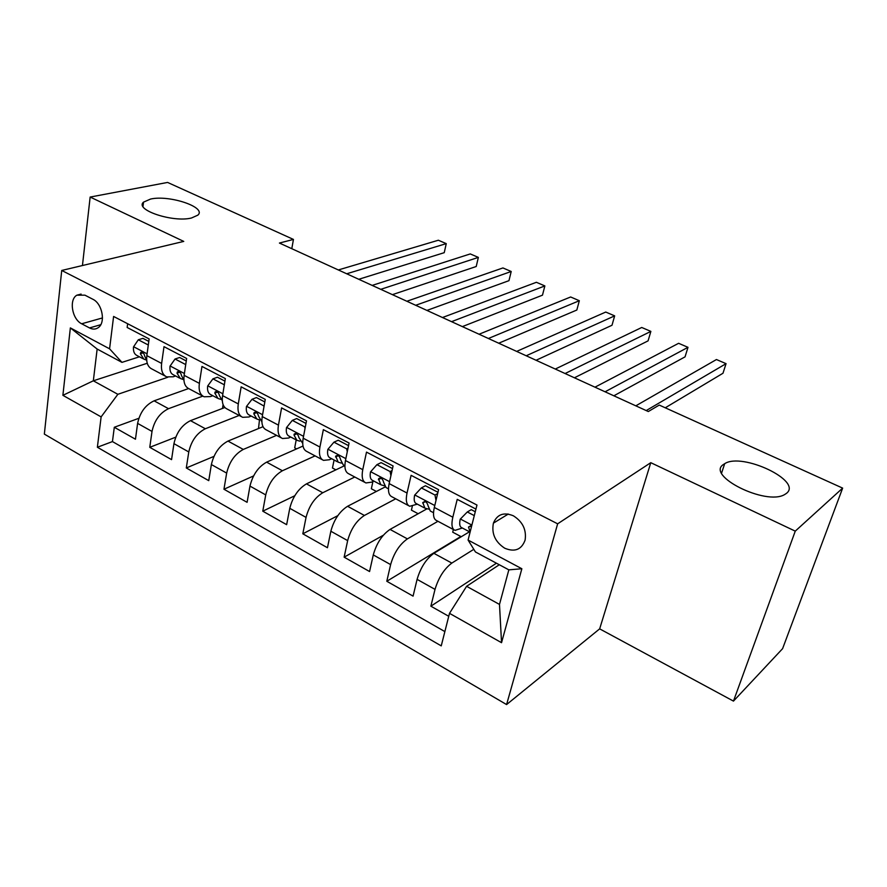 <?xml version="1.0" encoding="UTF-8"?>
<svg xmlns="http://www.w3.org/2000/svg" width="887" height="887" viewBox="0 0 887 887"><rect width="100%" height="100%" fill="white"/><g stroke="black" fill="none" stroke-linecap="round" stroke-linejoin="round"><path stroke-width="1.33" d="M723.714 464.322L724.69 463.69C742.031 452.126 802.979 480.843 786.459 493.36L784.707 494.525C765.836 506.056 704.977 475.31 723.714 464.322M150.579 199.054C169.439 194.663 207.103 207.381 197.845 215.153L191.503 217.991C173.098 222.792 134.247 209.82 143.539 202.125L150.579 199.054M513.373 515.802C503.749 511.888 497.097 514.338 493.405 523.153C491.387 533.597 495.157 541.946 504.725 548.21C514.748 552.379 521.545 549.674 525.104 540.105C526.612 529.805 522.698 521.711 513.373 515.802M733.471 701.107L795.262 531.136L650.781 462.681L599.656 628.861L733.471 701.107L782.589 648.663L842.65 488.116L659.252 405.071L648.308 411.535L279.427 243.049L293.442 239.423L167.588 182.434L90.152 197.058L82.447 265.523M599.656 628.861L506.588 704.566L44.35 434.098L61.735 270.457L557.646 523.818L506.588 704.566M475.942 509.094L457.226 499.348L452.825 517.221L434.32 507.453C432.723 514.815 433.521 519.205 436.714 520.636L454.033 529.861M434.32 507.453L438.588 489.646L411.102 475.332L407.033 493.039L389.149 483.592C387.697 490.899 388.661 495.323 392.032 496.842L408.696 505.712M389.149 483.592L393.085 465.952L366.497 452.115L362.761 469.666L345.464 460.519C344.145 467.771 345.265 472.206 348.802 473.824L364.834 482.362M345.464 460.519L349.079 443.034L323.356 429.652L319.93 447.037L303.177 438.2C301.99 445.385 303.254 449.831 306.946 451.538L322.391 459.765M303.177 438.2L306.492 420.859L281.6 407.898L278.451 425.139L262.242 416.58C261.166 423.698 262.563 428.166 266.41 429.951L281.279 437.868M262.242 416.58L265.268 399.394L241.153 386.843L238.293 403.929L222.57 395.624C221.617 402.698 223.136 407.166 227.116 409.029L241.452 416.668M222.57 395.624L225.342 378.605L201.97 366.442L199.364 383.372L184.13 375.323C183.287 382.341 184.917 386.81 189.02 388.75L202.846 396.112L168.53 408.685C159.904 412.865 154.405 420.438 152.01 431.426L149.77 447.314L175.737 437.169M184.13 375.323L186.636 358.459L163.995 346.662L161.622 363.437C160.846 370.422 162.543 374.891 166.712 376.875L173.176 376.787L175.571 375.966M188.576 388.55L154.105 400.824C145.446 404.927 139.946 412.444 137.607 423.387L135.456 439.22L114.301 427.268L138.838 418.298M149.77 447.314L171.557 459.632L173.941 443.666C176.413 432.612 181.924 424.94 190.494 420.649L224.866 407.521M263.029 426.691L227.981 441.083C219.521 445.573 213.989 453.401 211.372 464.555L208.755 480.654L186.303 467.959L213.933 456.395M302.999 446.061L266.621 462.149C258.283 466.839 252.74 474.822 249.968 486.098L247.096 502.319L223.956 489.236L253.549 475.953M344.71 465.642L306.47 483.87C298.276 488.781 292.71 496.931 289.772 508.318L286.645 524.672L262.774 511.178L294.761 495.755M385.091 486.974L347.582 506.277C339.533 511.422 333.955 519.749 330.851 531.235L327.447 547.734L302.811 533.808L337.825 515.646M427.124 508.739L390.036 529.417C382.142 534.806 376.554 543.299 373.272 554.918L369.569 571.538L344.134 557.158L383.328 535.238M469.456 531.779L433.876 553.311C426.159 558.954 420.56 567.636 417.09 579.366L413.076 596.131L386.799 581.273L460.83 536.502M452.825 517.221C451.161 524.605 451.882 528.996 455.009 530.371L462.36 528.009M407.033 493.039C405.525 500.368 406.423 504.781 409.727 506.266L417.356 504.149M362.761 469.666C361.397 476.929 362.45 481.364 365.932 482.949L371.62 482.162L373.804 481.064M378.782 478.548L379.802 478.038M319.93 447.037C318.688 454.255 319.885 458.69 323.533 460.364L329.399 459.743L331.638 458.712M278.451 425.139C277.343 432.291 278.684 436.748 282.476 438.511L288.508 438.034L290.792 437.047M238.293 403.929C237.295 411.025 238.758 415.482 242.683 417.322L248.881 416.99L251.198 416.058M199.364 383.372C198.477 390.402 200.063 394.881 204.121 396.788L210.452 396.578L212.813 395.713M81.671 323.777L89.509 327.924C92.669 329.52 95.541 329.465 98.113 327.735C105.919 322.979 102.382 303.587 92.858 299.263L84.941 295.171L76.87 295.183C68.742 299.618 72.091 319.298 81.671 323.777L102.482 317.934M499.303 564.742L466.595 586.307L499.492 604.424L508.839 569.853L475.432 551.947L468.081 540.061L476.973 505.047L113.603 316.448L109.578 348.824L121.962 362.362L139.425 356.807M468.081 540.061L521.855 568.744L501.543 642.698L449.498 613.338L441.238 645.88L97.37 447.248L101.129 416.89L62.888 395.325L70.361 327.902L109.578 348.824M473.813 549.319L451.816 563.09L433.876 553.311M437.945 521.29L407.399 538.886L390.036 529.417M395.724 498.804L364.402 515.447L347.582 506.277M354.789 477.006L322.757 492.751L306.47 483.87M315.085 455.874L282.41 470.753L266.621 462.149M276.567 435.362L243.293 449.432L227.981 441.083M239.168 415.449L205.352 428.754L190.494 420.649M114.301 427.268L112.449 441.582L444.864 631.588M451.816 563.09C444.176 568.844 438.577 577.603 435.018 589.378L430.871 606.187L448.744 616.288M386.799 581.273L390.624 564.598C393.983 552.945 399.582 544.374 407.399 538.886M344.134 557.158L347.66 540.615C350.831 529.073 356.419 520.68 364.402 515.447M302.811 533.808L306.048 517.398C309.053 505.967 314.619 497.751 322.757 492.751M262.774 511.178L265.734 494.902C268.573 483.581 274.127 475.532 282.41 470.753M223.956 489.236L226.662 473.093C229.345 461.883 234.889 454 243.293 449.432M186.303 467.959L188.776 451.949C191.304 440.85 196.825 433.122 205.352 428.754M127.639 323.733L127.151 327.48L149.127 338.923L146.843 355.643C146.1 362.595 147.841 367.063 152.065 369.07L165.392 376.166M121.962 362.362L97.149 349.046L93.335 380.8L117.86 394.305L101.129 416.89M147.253 363.26L93.335 380.8L62.888 395.325M167.865 377.23L117.86 394.305M795.262 531.136L842.65 488.116M650.781 462.681L557.646 523.818M61.735 270.457L183.753 241.408L90.152 197.058M291.801 248.704L293.442 239.423M112.449 441.582L97.37 447.248M430.871 606.187L496.432 563.201M222.471 408.43L223.092 404.616M258.505 428.554L259.481 419.895M296.613 448.889L294.695 447.857L296.191 439.93M335.896 469.844L332.459 468.014L334.089 460.009M376.387 491.453L371.354 488.759L372.928 481.497M418.165 513.739L411.424 510.147L412.289 506.422M461.262 536.735L452.714 532.178L453.379 529.506M449.498 613.338L466.595 586.307M97.149 349.046L70.361 327.902M521.855 568.744L508.839 569.853M501.543 642.698L499.492 604.424M148.295 344.999L138.305 339.776L133.505 346.906C133.105 351.363 134.303 354.246 137.075 355.554L143.007 358.703M148.783 341.395L142.951 338.357L138.305 339.776M358.747 279.283L444.243 252.673L446.261 243.626L346.706 273.773M446.261 243.626L438.355 240.233L338.324 269.958M146.721 360.51L144.681 356.053C144.004 353.137 142.696 351.917 140.767 352.383L140.346 353.758L143.894 359.168L146.211 359.967M185.727 364.59L175.049 359.002L170.016 366.165C169.561 370.655 170.681 373.538 173.386 374.802L179.54 378.073M186.27 360.954L179.64 357.494L175.049 359.002M392.409 294.65L476.219 266.51L478.359 257.396L380.745 289.328M478.359 257.396L470.265 253.926L372.152 285.403M183.942 380.39L181.491 375.511C180.782 372.473 179.418 371.254 177.4 371.841L177.012 373.15L180.405 378.527L182.877 379.359M224.333 384.803L212.935 378.838L207.658 386.011C207.126 390.535 208.179 393.418 210.796 394.637L217.204 398.041M224.932 381.133L217.459 377.23L212.935 378.838M426.924 310.417L508.961 280.669L511.211 271.489L415.681 305.283M511.211 271.489L502.929 267.941L406.856 301.258M222.304 400.769L219.433 395.569C218.679 392.398 217.26 391.178 215.153 391.921L214.809 393.129L218.036 398.485L220.663 399.338M264.082 406.102L252.008 399.283L246.464 406.479C245.865 411.047 246.83 413.919 249.38 415.094L256.033 418.62M264.814 401.944L256.454 397.576L252.008 399.283M462.36 326.604L542.478 295.171L544.862 285.924L451.55 321.659M544.862 285.924L536.38 282.288L442.491 317.524M261.865 421.713L258.549 416.258C257.762 412.943 256.276 411.734 254.092 412.632L253.793 413.741L256.842 419.052L259.636 419.939M305.017 428.576L304.673 426.847L292.322 420.383L286.501 427.601C285.825 432.202 286.712 435.062 289.162 436.193L296.092 439.863M306.004 423.432L296.679 418.564L292.322 420.383M498.727 343.214L576.827 310.029L579.333 300.715L488.382 338.49M579.333 300.715L570.64 296.979L479.08 334.233M302.711 443.367L298.919 437.601C298.076 434.131 296.524 432.934 294.251 434.02L294.007 435.007L296.868 440.274L299.839 441.183M304.673 426.847L305.405 426.525M347.272 451.76L346.695 448.844L333.944 442.169L327.835 449.387C327.081 454.033 327.868 456.883 330.23 457.958L337.437 461.783M348.536 445.629L338.213 440.24L333.944 442.169M536.07 360.266L612.008 325.252L614.658 315.861L526.224 355.765M614.658 315.861L605.743 312.047L516.666 351.407M344.888 465.73L343.225 464.855L340.597 459.632C339.677 455.996 338.058 454.82 335.707 456.118L338.18 462.171L341.351 463.114M346.695 448.844L348.003 448.234M390.901 475.72L390.103 471.562L376.931 464.666L370.522 471.906C369.668 476.574 370.378 479.423 372.629 480.432L380.124 484.413M392.497 468.569L381.111 462.626L376.931 464.666M574.432 377.784L648.075 340.863L650.87 331.394L565.108 373.527M650.87 331.394L641.733 327.48L555.284 369.047M388.462 488.837L386.045 487.551L383.65 482.395C382.641 478.57 380.933 477.428 378.538 478.958L380.833 484.79L384.226 485.743M390.103 471.562L392.054 470.587M435.994 500.468L434.985 495.046L421.358 487.917L414.628 495.168C413.686 499.869 414.284 502.707 416.424 503.661L424.23 507.796M437.956 492.285L425.427 485.743L421.358 487.917M613.859 395.79L685.052 356.851L687.99 347.327L605.089 391.788M687.99 347.327L678.622 343.302L594.989 387.175M433.521 512.719L430.295 511.012L428.122 505.912C427.024 501.898 425.239 500.778 422.789 502.574L424.906 508.151L428.543 509.116M434.985 495.046L437.646 493.582M474.29 515.624L467.305 511.965L460.22 519.205C459.189 523.962 459.677 526.767 461.683 527.654L469.833 531.978M475.266 511.755L471.252 509.659L467.305 511.965M665.261 407.798L722.972 373.261L726.065 363.659L646.213 410.57M726.065 363.659L716.452 359.534L635.824 405.825M507.841 513.994L507.431 514.582M471.651 526.035L468.558 527L470.099 532.145M168.53 408.685L154.105 400.824M152.01 431.426L137.607 423.387M435.018 589.378L417.09 579.366M390.624 564.598L373.272 554.918M347.66 540.615L330.851 531.235M306.048 517.398L289.772 508.318M265.734 494.902L249.968 486.098M226.662 473.093L211.372 464.555M188.776 451.949L173.941 443.666M161.622 363.437L146.843 355.643M100.752 324.709L89.509 327.924M147.087 353.835L133.615 346.728M143.173 352.86L140.346 353.758M184.396 373.505L170.138 365.987M179.861 372.174L177.012 373.15M222.87 393.784L207.78 385.834M217.659 392.087L214.809 393.129M262.563 414.717L246.597 406.301M256.631 412.61L253.793 413.741M303.531 436.326L286.645 427.412M296.823 433.798L294.007 435.007M345.852 458.634L327.99 449.21M338.291 455.674L335.53 456.96M389.581 481.685L370.677 471.729M381.1 478.259L378.405 479.623M434.785 505.523L414.794 494.979M425.316 501.621L422.711 503.051M471.884 525.093L460.397 519.028M470.997 525.78L468.524 527.266M724.69 463.69L721.619 472.971M508.273 514.061L493.405 523.153M81.105 294.085L76.87 295.183M143.539 202.125L142.984 206.449M141.676 352.095L140.767 352.383M178.431 371.498L177.4 371.841M216.317 391.489L215.153 391.921M255.401 412.111L254.092 412.632M295.726 433.388L294.251 434.02M337.359 455.353L335.707 456.118M380.346 478.038L378.538 478.958M424.773 501.488L422.789 502.574M470.687 525.725L468.558 527"/></g></svg>
